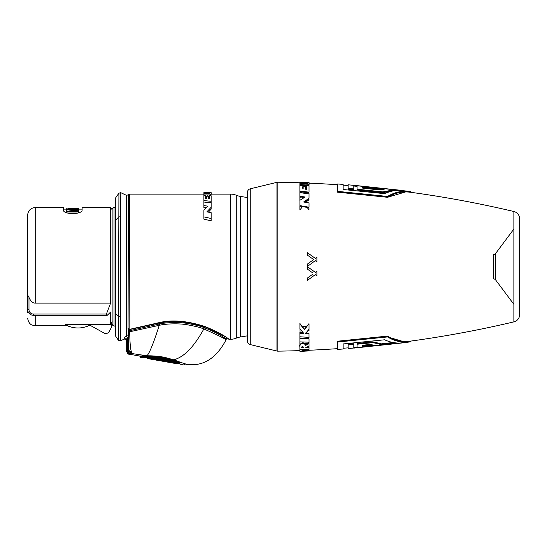<?xml version="1.0" encoding="UTF-8"?>
<svg xmlns="http://www.w3.org/2000/svg" width="547" height="547" viewBox="0 0 547 547"><rect width="100%" height="100%" fill="white"/><g stroke="black" fill="none" stroke-linecap="round" stroke-linejoin="round"><path stroke-width="0.82" d="M396.254 190.459L394.681 190.267M357.041 186.322L353.82 186.042M401.758 190.397L353.82 185.289L353.82 188.92L348.111 188.435L348.111 184.77L410.277 191.471C402.346 190.465 394.763 192.12 387.543 196.448L337.417 191.334L337.417 183.977L343.126 184.387L343.126 189.494L384.644 193.652C390.175 191.088 395.884 190 401.758 190.397M353.82 188.92L353.82 189.706L348.111 189.221L348.111 188.435M394.681 189.72L394.681 190.479L382.77 192.681L357.041 190L357.041 185.768L394.681 189.72L382.77 191.888L357.041 189.207M381.539 189.604L362.75 187.676L362.75 188.182L379.994 189.959L384.309 189.153L362.75 186.917L362.75 188.182M348.111 345.013L348.111 344.22L353.82 343.735L353.82 348.104L401.758 342.996C395.884 343.407 390.182 342.34 384.644 339.79L343.126 343.947L343.126 349L337.417 349.41L337.417 342.053L387.543 336.938C394.763 341.266 402.346 342.921 410.277 341.916L348.111 348.617L348.111 345.013L353.82 344.521M353.82 347.345L357.041 347.072M394.955 343.092L396.185 342.942M357.041 344.234L357.041 343.448L373.061 341.854L381.375 343.844L391.18 342.709L394.955 342.907L394.955 343.666L357.041 347.653L357.041 344.234L373.061 342.641L381.375 344.603L391.18 343.468L394.955 343.666M371.864 344.856L362.75 345.745L362.75 345.205L362.75 346.511L374.791 345.314L370.162 344.473L362.75 345.205M302.142 187.97L303.134 187.888M299.906 185.289L299.906 191.088L309.034 192.161L309.034 185.918L306.628 185.7L306.628 189.337L305.452 189.207L305.452 186.308L303.161 186.103L303.161 188.961L302.142 188.859L302.142 185.474L299.906 185.289L299.879 186.014L299.879 182.773A1098.164 1098.164 0 0 0 277.876 182.226A3.754 3.754 0 0 0 276.939 182.329L250.259 188.811A3.754 3.754 0 0 0 247.394 192.455L247.394 340.931A3.754 3.754 0 0 0 250.259 344.576L250.259 188.811M337.417 184.729A1098.164 1098.164 0 0 0 309.028 183.129M337.417 342.053L337.417 341.225L387.543 336.097C394.756 340.48 402.332 342.169 410.277 341.157A1098.164 1098.164 0 0 0 513.872 321.882L513.872 211.504A1098.164 1098.164 0 0 0 410.277 192.229C402.332 191.218 394.756 192.906 387.543 197.289L405.594 191.929M410.277 341.916L410.277 341.157L405.594 341.458M337.417 348.658A1098.164 1098.164 0 0 1 309.028 350.258L308.925 349.752M309.034 342.176L309.034 338.983L299.906 338.614L299.906 341.889L309.034 342.176L309.034 343.126L305.151 345.889C305.452 344.46 304.617 343.673 302.635 343.523C300.501 343.913 299.592 345.232 299.906 347.495L299.906 349.43L309.034 349.348L309.034 347.844L305.465 347.851L309.034 346.08L309 342.449L305.123 345.184C305.219 343.578 304.378 342.791 302.607 342.839C300.262 343.598 299.353 344.911 299.879 346.777L299.879 350.613A1098.164 1098.164 0 0 1 277.876 351.16L277.876 182.226M306.956 183.601L303.551 183.553M306.963 349.786L307.202 349.376M299.906 347.495L299.879 341.629M306.6 344.207L306.6 343.366L305.417 343.489L305.417 344.993M309 346.101L309 346.75L307.482 346.894M302.512 326.791L307.099 325.978M300.084 332.651L299.879 323.414L304.447 329.212L309 323.598L304.474 329.773L304.447 329.212M299.879 336.535L299.906 341.889M309 337.376L309 338.34L299.879 337.978L299.906 338.614M306.231 332.665L306.819 333.068M309 329.273L309 329.889L308.433 329.985M299.879 200.749L299.879 197.228L301.609 197.105M302.512 206.595L299.879 209.973L299.879 206.144L309 207.751L309 209.788L307.099 207.409M305.896 200.954L307.311 202.636M304.241 202.11L309 198.855L309 200.168L306.819 200.318M299.906 192.647L299.906 196.229L305.144 197.016L299.906 200.277L299.906 205.604L309.034 207.224L309.034 202.93L303.612 202.007L309.034 198.246L309.034 193.912L299.906 192.647L299.879 193.303L299.879 192.168L302.662 192.065M299.879 186.014L299.879 191.758L309 192.817L309 193.912M308.85 184.77L309 185.912M306.6 189.187L305.452 188.414M306.607 186.26L305.431 186.26L306.6 186.794M387.543 196.448L387.543 197.289L337.417 192.161L337.417 191.334M303.9 347.126L301.007 347.119M299.893 349.089L299.879 350.613M299.906 351.365L309.034 350.942L309 349.752L302.006 349.854M309.034 347.844L309 347.119L307.004 347.126M303.797 332.932L299.879 332.638L299.906 336.781L309.034 337.383L309 333.219L305.438 332.973M299.906 182.329L304.153 182.561C306.47 182.65 307.503 182.855 307.236 183.177C307.954 183.553 306.915 183.689 304.125 183.594L299.906 183.286L299.906 184.503L304.734 184.879C308.241 184.954 309.67 184.428 309.034 183.293C309.834 182.698 308.405 182.342 304.734 182.233L299.906 182.035L299.879 183.074L307.209 183.901L307.236 183.204M299.906 184.503L299.879 185.228L304.706 185.604C308.029 185.741 309.458 185.221 309 184.038M303.161 186.103L303.134 188.961M306.628 185.7L306.6 189.33M299.906 200.277L299.906 205.604M299.879 193.303L299.879 196.852L304.317 197.515M299.906 349.43L299.879 348.699M302.635 343.523L302.607 342.839M305.151 345.889L305.117 344.959M301.035 347.837L302.484 346.114L303.927 347.844L301.035 347.837M309.034 350.497L302.033 350.593L302.019 349.417M302.033 349.841L299.906 349.827M250.259 344.576L276.939 351.058A3.754 3.754 180 0 0 277.876 351.16M247.394 197.542L240.4 196.407A18.755 18.755 0 0 1 236.277 195.238L236.277 338.149A18.755 18.755 0 0 1 240.4 336.979L247.394 335.844M236.277 195.238A14.954 14.954 0 0 0 230.581 194.117L211.142 194.117L211.142 192.619L205.583 192.681M236.277 338.149A14.954 14.954 0 0 1 230.581 339.27L229.275 339.27A1.497 1.497 104.2 0 1 228.687 339.154L228.167 338.791M203.881 194.117L129.646 194.117A1.497 1.497 0 0 0 128.381 194.8L128.053 329.075L128.613 331.694A1.559 0.506 0 0 0 129.666 332.132L129.687 332.501C130.063 346.839 130.589 348.412 131.383 352.029L130.624 353.369L147.314 355.817C133.735 356.213 142.097 355.871 147.314 355.817L147.499 356.227C134.131 356.671 142.364 356.295 147.499 356.227C152.668 356.111 158.302 356.576 164.394 357.629L173.454 360.124L180.934 362.887C185.542 364.767 185.542 364.767 180.934 362.887L181.31 362.579L186.766 364.343C203.087 366.654 216.161 358.517 225.993 339.94C225.802 339.072 218.417 335.407 203.853 328.932C200.052 327.38 194.212 325.944 186.329 324.617C177.508 323.215 165.488 323.886 159.731 325.212L129.625 331.783L129.666 332.132M205.583 192.612L203.881 192.626L205.583 192.612M128.381 328.74A1.497 1.292 -0 0 0 129.646 329.335L158.692 322.737C171.936 319.441 187.635 320.802 205.781 326.812C226.417 335.598 228.933 339.673 229.275 339.27M205.604 197.173L205.604 198.54L206.486 198.609L206.486 197.706M208.291 197.809L208.291 198.746L209.248 198.814L209.248 197.241M209.672 193.481L209.672 193.501C209.952 193.877 209.159 194.028 207.286 193.953L203.881 193.836L203.881 192.667L207.751 192.694C210.533 192.653 211.668 192.934 211.142 193.542L210.998 195.764M209.248 196.592L208.291 196.605M205.604 196.482L206.486 196.523M208.359 212.14L211.142 209.166L211.142 202.848L203.881 202.028L203.881 207.429L206.24 207.757M203.881 219.142L211.142 220.844L211.142 218.506L203.881 216.879L203.881 219.142M203.881 205.597L208.038 206.171L203.881 210.034L203.881 216.879M211.142 207.279L206.862 211.874L211.142 212.646L211.142 218.506M209.248 198.814L209.248 195.676L211.142 195.778L211.142 201.269L203.881 200.612L203.881 195.518L205.604 195.607L205.604 198.54M206.486 198.609L206.486 196.134L208.291 196.229L208.291 198.746M203.881 193.836L203.881 194.848L207.751 195.033C210.533 194.992 211.662 194.5 211.142 193.542M203.881 192.988L209.672 193.501M203.881 202.028L203.881 200.612M211.142 202.848L211.142 201.269M203.881 195.518L203.881 194.848M131.424 352.617A3.617 3.439 0 0 1 128.518 349.512L127.772 350.101A3.726 3.453 71.3 0 0 130.624 353.369L130.22 353.43A3.74 3.344 79.4 0 1 127.499 350.162L126.371 349.964L126.371 339.516L127.499 337.725L128.627 336.521L128.627 348.89A3.473 3.207 0 0 0 131.383 352.029A3.467 3.207 180 0 1 128.627 348.89L128.613 331.694M128.552 331.222L129.625 331.783A1.552 0.376 0 0 1 128.593 331.482M128.442 330.928L129.215 330.463L129.516 331.386M128.053 329.075A1.497 1.381 121.4 0 0 129.188 329.554L129.215 330.463M128.36 328.959A1.497 1.299 0 0 0 129.83 329.499L129.954 329.417M129.646 194.117L129.83 329.499M158.692 322.737L159.02 323.031C172.004 319.892 187.382 321.185 205.152 326.908L204.311 327.708C200.503 326.121 194.582 324.651 186.548 323.298C177.556 321.868 165.29 322.586 159.457 323.974L128.456 330.962M227.155 338.183A0.937 0.937 -67.2 0 0 226.321 338.949C225.343 338.709 219.791 333.725 204.311 327.708L203.853 328.932C193.905 346.996 183.854 357.287 173.693 359.803L164.476 357.287C158.295 356.22 152.572 355.728 147.314 355.817M130.22 353.43L129.475 353.738L130.22 353.43M181.31 362.579C186.001 364.466 186.001 364.466 181.31 362.579L173.693 359.803L173.454 360.124M172.175 361.389L171.792 361.382M153.119 357.916L153.057 357.902C134.261 357.533 146.801 357.581 153.057 357.902L148.203 357.102C150.931 356.959 155.717 357.348 162.575 358.258L173.167 360.999L179.245 363.146L172.756 361.553C187.853 366.722 179.204 363.639 172.756 361.553L171.779 361.266C168.77 360.035 162.527 358.907 153.057 357.902M181.385 364.528L183.881 364.979L184.818 363.994L186.766 364.343M148.203 357.102C133.229 357.444 143.827 357.075 148.203 357.102L148.032 356.692C132.805 356.979 143.581 356.651 148.032 356.692C150.801 356.569 155.669 356.972 162.637 357.909L173.413 360.671L180.223 363.064M165.057 361.451L170.794 361.902C161.837 359.796 156.121 358.784 153.652 358.853L168.285 361.622L164.51 361.02L167.061 361.888L171.156 362.148M179.601 362.832L179.245 363.146L179.854 363.372M174.972 362.251L174.89 362.688C177.871 363.639 177.871 363.639 174.89 362.688L174.514 362.996C177.413 363.94 177.413 363.94 174.514 362.996L148.736 358.77C147.15 358.497 147.15 358.497 148.736 358.77L148.805 358.401C146.74 358.046 146.74 358.046 148.805 358.401L164.51 361.17M168.285 361.622L167.799 361.191L168.285 361.622M166.138 361.123L164.852 360.842M171.396 361.834L171.074 361.574C161.891 359.434 156.032 358.388 153.502 358.449L155.116 359.352M171.45 361.519L171.149 361.136C161.844 358.921 155.984 357.875 153.577 358.005L152.818 358.456M171.163 361.095L170.794 361.902M153.584 357.95L153.652 358.853M174.144 363.249L173.796 362.805M171.977 362.483L169.844 362.107M171.943 362.093L171.594 362.032M164.51 361.02L159.608 359.912M152.866 358.723L148.873 358.018C146.863 357.69 146.863 357.69 148.873 358.018L148.805 358.401M174.89 362.688L172.155 362.305M172.004 361.546L172.319 362.695M174.958 362.285C177.932 363.283 177.932 363.283 174.958 362.285L172.216 361.964M146.965 357.321L147.505 358.558L176.674 363.707L177.604 362.729M128.155 337.225L127.533 337.704M125.885 336.255L126.487 335.215L126.487 195.347L120.784 192.681L120.347 340.904L118.48 340.405L118.918 193.18L120.784 192.681M127.499 350.162L127.499 337.725L126.371 339.516A1.497 1.484 0 0 0 124.237 338.169L124.237 339.092L120.347 340.904M124.237 338.169L125.591 336.535A1.497 1.203 47.9 0 1 127.499 337.725M127.232 350.107A3.747 3.207 84.6 0 0 129.81 353.471M124.237 339.092L125.666 339.174L126.371 340.453L126.371 339.516L126.371 349.964A3.754 3.713 48.1 0 0 129.454 353.677M126.371 339.516A1.497 1.484 180 0 0 126.241 338.908M115.444 336.07L115.444 198.144L115.308 335.632L118.48 340.405M115.444 198.144L118.918 193.18M115.308 207.176L114.029 207.402A2.311 2.311 0 0 0 112.121 209.679L112.121 323.708L112.121 321.889L111.301 323.339L111.362 326.962A2.25 2.25 0 0 1 111.082 328.091L109.147 331.571A3.754 3.754 0 0 1 104.053 333.034L90.549 325.547L89.182 325.499A26.256 26.256 0 0 1 66.378 325.253A1.497 1.497 0 0 1 65.681 324.535M115.308 326.21L114.029 325.985A2.311 2.311 0 0 1 112.121 323.708M35.227 315.284L35.227 325.773L65.237 325.773L65.237 324.535L110.624 324.535L112.21 321.725M110.624 303.12L106.419 314.033L33.353 314.033A4.369 4.369 0 0 1 28.984 309.664L28.984 297.397C30.68 301.308 32.758 303.216 35.227 303.12L110.624 303.12L110.624 207.614L112.121 209.679M110.624 324.535L110.624 312.036L107.28 315.284L106.419 314.033M35.227 303.12L35.227 207.614L63.356 207.614L63.356 210.082C63.37 214.725 82.098 214.725 82.112 210.082L82.112 207.614L110.624 207.614M70.201 213.597L75.274 213.597M70.31 208.455L68.396 208.455M74.905 208.455L78.741 208.845L74.652 209.351L68.525 209.241L66.734 208.639M77.079 208.455L78.741 208.639M70.31 209.125L70.31 208.366L74.905 208.366L74.905 209.132M75.671 208.434L77.202 208.639L76.436 209.043L70.823 209.139L70.823 208.38M69.797 208.434L68.266 208.845L70.823 209.139M66.734 209.939L78.741 209.665L78.741 210.082L68.266 211.566L78.741 211.566L78.741 211.997L66.734 211.997L66.734 209.939L76.949 209.939L66.734 211.361M74.399 209.139L74.399 208.38M74.139 209.139L74.139 208.38M72.607 209.139L72.607 208.366M71.076 209.139L71.076 208.38M76.436 209.043L76.436 208.523M76.949 208.954L76.949 208.571M75.671 209.104L75.671 208.51M78.741 209.665L78.741 208.845M78.481 209.665L78.481 208.981M77.968 209.665L77.968 209.104M76.949 209.665L76.949 209.241M75.93 209.665L75.93 209.31M69.544 209.665L69.544 209.31M68.525 209.665L68.525 209.241M67.5 209.665L67.5 209.104M66.987 209.665L66.987 208.981M66.734 209.665L66.734 208.845M69.797 209.104L69.797 208.51M69.031 209.043L69.031 208.523M68.525 208.954L68.525 208.571M78.741 211.566L78.741 210.082M78.741 212.749L78.741 211.997M66.734 212.749L66.734 211.997M35.227 207.614A7.501 7.501 0 0 0 27.726 215.121L27.726 312.576M28.984 297.397L27.726 295.223L27.726 230.622L27.35 230.622L27.35 215.682L27.726 215.682M27.726 232.215L27.35 232.215L27.35 230.622M410.277 192.229L410.277 191.471M513.872 321.882A7.501 7.501 0 0 0 519.65 314.587L519.65 218.8A7.501 7.501 0 0 0 513.872 211.504M493.449 278.881L493.449 254.505L493.449 278.881A2.81 2.81 0 0 1 495.705 280.016L513.872 304.351M493.449 254.505A2.81 2.81 0 0 0 495.705 253.37L513.872 229.036M387.543 336.097L387.543 336.938L405.601 342.217M373.061 341.854L373.061 342.641M381.375 343.844L381.375 344.603M391.18 342.709L391.18 343.468M304.474 329.773L299.906 323.92L299.906 328.685L303.824 333.52L299.906 333.226L299.906 336.781M299.906 333.226L299.879 332.521M299.906 328.685L299.879 328.138M299.906 323.92L299.879 323.414M309.034 333.814L305.465 333.567L309.034 329.232L309.034 324.111M309.034 337.383L309 338.34M299.906 183.286L299.879 184.024M299.906 182.035L299.879 182.78L299.906 182.021L302.033 182.096M309 184.127L309.034 183.293M309.034 193.912L309 192.817M299.906 191.088L299.879 192.168M309 209.788L309 207.751M299.906 196.229L299.879 197.228M309 200.168L309 198.855M382.77 192.681L382.77 191.888M307.209 349.485L307.236 350.21C307.954 349.834 306.915 349.697 304.125 349.793L303.551 349.834M307.414 350.996L304.734 351.078M304.734 351.153L302.033 351.27M309 349.26L309.034 350.094M309.034 346.08L309 346.75M306.6 343.366L306.628 344.049L305.452 344.179L305.417 343.489M305.452 344.179L305.452 344.972M309.034 329.232L309 329.889M309.034 330.456L307.893 330.655M306.231 200.722L307.893 202.732M309.021 185.912L309 184.77M305.458 185.659L305.431 186.26M305.759 185.672L306.614 186.069M302.142 187.265L303.134 187.197M303.9 186.513L303.913 186.021M302.484 187.272L302.457 187.977M307.414 182.39L309.034 182.445L309.028 183.122M309.034 182.445L309.007 183.033M312.761 272.919L307.407 269.145L307.407 266.69L315.339 272.372L316.904 271.203L316.904 275.838L315.229 274.642L307.407 280.447L307.407 278.061L312.638 274.293M312.638 260.31L307.407 264.078L307.407 266.464L315.229 260.659L316.904 261.856L316.904 257.22L315.339 258.389L307.407 252.707L307.407 255.169L313.759 259.599L312.638 260.31L313.759 259.599L312.761 258.943M276.939 351.058L276.939 182.329M240.4 196.407L240.4 336.979M230.581 194.117L230.581 339.27M207.128 193.946L207.128 193.05M207.751 196.202L207.751 195.033M205.781 326.812A1.497 0.677 109.9 0 1 205.275 326.983A1.497 0.677 109.9 0 1 205.152 326.908M128.627 336.521A1.497 1.443 0 0 0 126.487 335.215M128.627 332.015A1.573 0.513 0 0 0 129.687 332.501M128.217 329A1.497 1.484 31.9 0 0 129.612 329.52M159.047 323.01L159.457 323.974A3.754 0.889 -101.6 0 0 159.731 325.212M159.006 324.063A3.754 0.903 -101 0 0 159.266 325.294C153.68 342.853 149.584 353.006 146.972 355.762M126.371 350.066A3.754 3.726 0 0 0 129.475 353.738L129.475 354.237L139.752 356.049L140.299 357.287L142.89 357.724M152.839 358.34L149.269 357.711M225.993 339.94A3.754 3.754 -61 0 0 226.321 338.949M181.419 364.541L171.737 361.266L173.413 360.671M171.026 362.148L171.99 361.191M172.408 362.729L174.096 363.235M126.883 350.066A3.754 3.385 82.4 0 0 129.632 353.506M115.738 221.009L115.444 220.256L118.843 216.974L120.702 216.639M115.738 312.74L115.444 313.493L118.562 316.501L120.422 316.836M114.029 325.985L114.029 207.402M107.28 315.284L33.353 315.284L33.353 314.033M27.726 295.223L27.726 309.664L28.984 309.664M495.705 280.016L495.705 253.37L495.705 280.016M304.734 184.879L304.706 185.604M304.153 182.561L304.146 183.307M304.125 349.793L304.111 349.403M348.111 185.522L343.126 185.139M343.126 348.248L348.111 347.865M129.892 329.52L158.979 323.051L165.782 322.019L174.664 321.527L181.31 321.766L191.224 323.092L205.269 326.976C219.552 333.465 227.272 337.485 228.448 339.024L228.12 338.812M126.487 195.347L128.381 194.8M128.764 329.41L129.899 329.52M171.737 361.266C166.76 359.659 160.544 358.545 153.098 357.909L143.191 357.417M181.344 364.521L181.119 364.104M168.216 361.608L155.088 359.352M129.475 354.237C128.196 354.477 127.164 353.246 126.371 350.545M63.356 209.87L66.734 209.87M78.741 209.87L82.112 209.87M70.31 208.366L74.905 208.366M35.227 325.773L31.924 325.007C32.027 325.164 28.205 323.578 27.726 318.265M27.726 309.664A5.627 5.627 0 0 0 33.353 315.284M307.209 349.437L307.236 350.183"/></g></svg>
